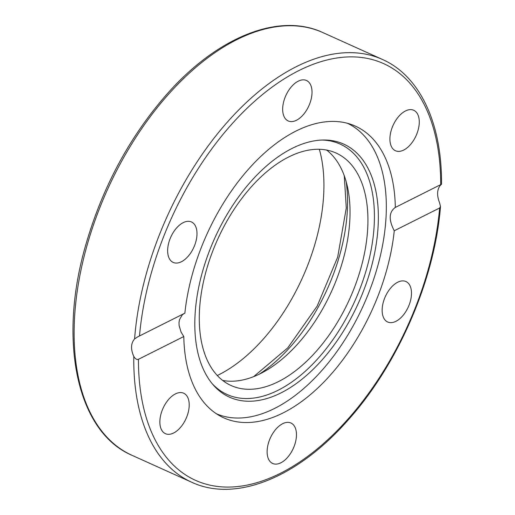 <?xml version="1.0" encoding="UTF-8"?>
<svg xmlns="http://www.w3.org/2000/svg" width="515" height="515" viewBox="0 0 515 515"><rect width="100%" height="100%" fill="white"/><g stroke="black" fill="none" stroke-linecap="round" stroke-linejoin="round"><path stroke-width="0.77" d="M139.501 335.967A228.596 129.806 -65.7 0 1 298.706 70.671A228.596 129.806 -65.7 0 1 440.692 184.647C441.876 183.868 441.773 184.08 440.37 185.284C436.984 189.539 436.72 195.372 439.578 202.794L440.499 206.509L439.63 207.989L394.265 230.778A160.017 90.865 -65.7 0 1 328.609 377.038A160.017 90.865 -65.7 0 1 223.761 417.839A160.017 90.865 -65.7 0 1 183.804 336.52L138.445 359.309C136.861 359.914 135.31 358.949 133.791 356.425C130.565 349.189 130.829 343.357 134.589 338.922L137.672 336.868L184.866 313.178A160.017 90.865 -65.7 0 1 250.528 166.918A160.017 90.865 -65.7 0 1 355.376 126.117A160.017 90.865 -65.7 0 1 395.327 207.436L441.516 184.209C442.076 123.632 420.021 76.014 382.452 59.463A231.911 131.692 114.3 0 0 227.662 121.759A231.911 131.692 114.3 0 0 134.589 338.922M183.784 313.719L182.175 314.968L179.471 319.744L179.014 322.545L179.111 325.564L181.087 332.143L183.804 336.52M394.265 230.778C388.535 219.815 388.889 212.032 395.327 207.436L394.844 207.654M388.722 322.377A22.197 12.605 -65.7 0 1 387.686 322.004A22.197 12.605 -65.7 0 1 385.336 296.569A22.197 12.605 -65.7 0 1 405.962 281.544A22.197 12.605 -65.7 0 1 408.685 306.084A22.197 12.605 -65.7 0 1 388.722 322.377M167.987 400.194A22.197 12.605 -65.7 0 1 183.668 393.209A22.197 12.605 -65.7 0 1 186.031 418.624A22.197 12.605 -65.7 0 1 165.412 433.675A22.197 12.605 -65.7 0 1 167.987 400.194M267.143 450.593A22.197 12.605 -65.7 0 1 275.815 429.291A22.197 12.605 -65.7 0 1 290.917 423.002A22.197 12.605 -65.7 0 1 293.28 448.423A22.197 12.605 -65.7 0 1 272.66 463.468A22.197 12.605 -65.7 0 1 267.143 450.593M190.408 221.579A22.197 12.605 -65.7 0 1 191.451 221.952A22.197 12.605 -65.7 0 1 193.801 247.387A22.197 12.605 -65.7 0 1 173.169 262.412A22.197 12.605 -65.7 0 1 170.452 237.872A22.197 12.605 -65.7 0 1 190.408 221.579M311.993 93.363A22.197 12.605 -65.7 0 1 303.322 114.658A22.197 12.605 -65.7 0 1 288.213 120.954A22.197 12.605 -65.7 0 1 285.857 95.533A22.197 12.605 -65.7 0 1 306.47 80.488A22.197 12.605 -65.7 0 1 311.993 93.363M411.144 143.762A22.197 12.605 -65.7 0 1 395.462 150.747A22.197 12.605 -65.7 0 1 393.1 125.325A22.197 12.605 -65.7 0 1 413.719 110.274A22.197 12.605 -65.7 0 1 411.144 143.762M217.291 375.506A149.749 85.033 114.3 0 0 323.755 193.17A149.749 85.033 114.3 0 0 319.358 149.286M326.626 150.058A127.553 72.428 -65.7 0 1 331.724 290.994A127.553 72.428 -65.7 0 1 222.68 380.443M199.434 311.575A127.553 72.428 -65.7 0 1 249.266 189.172A127.553 72.428 -65.7 0 1 336.063 153.026A127.553 72.428 -65.7 0 1 349.614 299.08A127.553 72.428 -65.7 0 1 231.138 385.548A127.553 72.428 -65.7 0 1 199.434 311.575M347.503 123.304A159.354 90.492 -65.7 0 1 379.117 260.815A159.354 90.492 -65.7 0 1 274.604 408.434A159.354 90.492 -65.7 0 1 216.442 413.796M212.186 383.675A137.37 78.003 114.3 0 0 278.106 390.254A137.37 78.003 114.3 0 0 371.611 247.239A137.37 78.003 114.3 0 0 322.107 140.048M281.036 392.874A138.818 78.827 -65.7 0 1 213.287 384.975A138.818 78.827 -65.7 0 1 214.729 238.213A138.818 78.827 -65.7 0 1 323.8 140.009A138.818 78.827 -65.7 0 1 375.744 247.052A138.818 78.827 -65.7 0 1 281.036 392.874M439.63 207.989A228.596 129.806 -65.7 0 1 280.424 473.285A228.596 129.806 -65.7 0 1 138.445 359.309M133.791 356.425A231.911 131.692 114.3 0 0 191.709 482.246L132.046 455.331A231.911 131.692 -65.7 0 1 74.926 312.006A231.911 131.692 -65.7 0 1 167.999 94.844A231.911 131.692 -65.7 0 1 322.796 32.548L382.452 59.463M259.322 374.167A141.136 80.14 114.3 0 0 347.4 209.264A141.136 80.14 114.3 0 0 346.164 181.673M440.499 206.509C434.724 280.282 397.522 365.695 346.93 421.367C296.84 477.894 235.374 502.659 191.709 482.246M132.046 455.331C77.533 432.233 58.144 342.964 84.878 248.043C101.552 188.767 129.04 137.312 167.349 93.679C217.478 36.983 279.059 12.103 322.796 32.548M344.265 175.757L346.28 208.015L337.679 257.12L317.214 306.045L287.782 347.863L253.625 376.665"/></g></svg>
